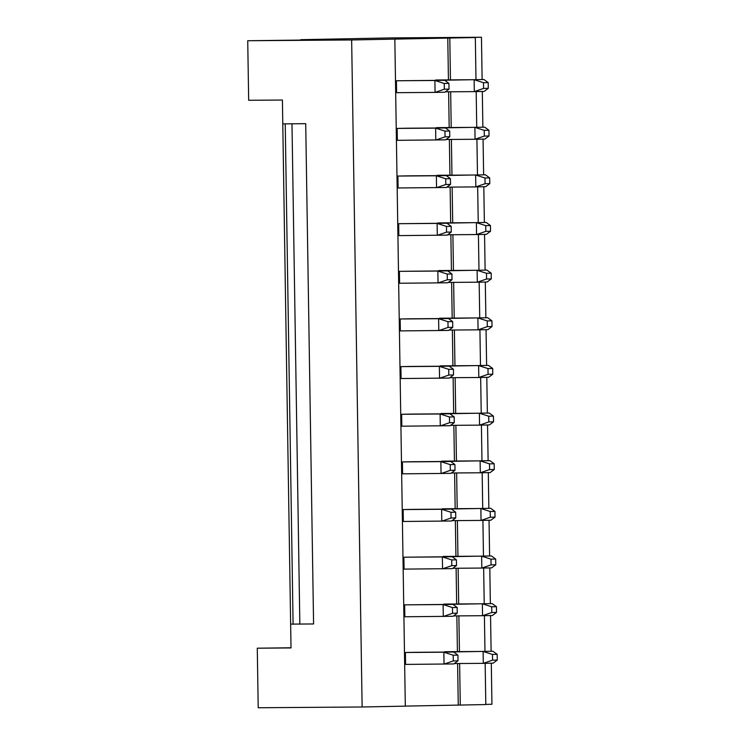 <?xml version="1.0" encoding="UTF-8"?>
<svg xmlns="http://www.w3.org/2000/svg" width="745" height="745" viewBox="0 0 745 745"><rect width="100%" height="100%" fill="white"/><g stroke="black" fill="none" stroke-linecap="round" stroke-linejoin="round"><path stroke-width="1.12" d="M459.628 663.525L460.28 705.059L485.805 704.556L485.153 663.32M484.967 651.307L484.408 615.668M484.222 603.664L483.654 568.025M483.468 556.021L482.909 520.382M482.723 508.379L482.164 472.74M481.968 460.727L481.41 425.097M481.223 413.084L480.665 377.454M480.478 365.441L479.92 329.802M479.724 317.798L479.165 282.159M478.979 270.156L478.42 234.517M478.234 222.513L477.666 186.874M477.48 174.861L476.921 139.231M476.735 127.218L476.176 91.588M475.981 79.575L475.329 37.539L461.826 37.632L481.456 37.25L391.041 37.911L300.738 39.69L339.133 39.615L247.731 40.733L351.649 39.969L475.329 37.539M459.442 651.493L458.883 615.882M458.697 603.85L458.128 568.239M457.942 556.208L457.383 520.597M457.197 508.565L456.638 472.945M456.443 460.913L455.884 425.302M455.698 413.27L455.139 377.659M454.953 365.627L454.394 330.016M454.199 317.985L453.64 282.374M453.454 270.342L452.895 234.731M452.709 222.699L452.14 187.088M451.954 175.056L451.396 139.436M451.209 127.404L450.651 91.793M450.455 79.762L449.803 38.042M460.28 705.059L405.317 706.111L394.831 39.122M405.317 706.139L362.126 706.986L351.649 39.969M491.29 663.199L491.942 704.267L485.796 704.388M481.456 37.25L482.127 79.529M482.313 91.467L482.872 127.172M483.058 139.11L483.626 174.824M483.812 186.753L484.371 222.466M484.557 234.396L485.116 270.109M485.302 282.038L485.87 317.752M486.057 329.69L486.615 365.395M486.802 377.333L487.36 413.037M487.556 424.976L488.115 460.689M488.301 472.619L488.86 508.332M489.046 520.261L489.605 555.975M489.8 567.904L490.359 603.618M490.545 615.547L491.104 651.26M362.126 706.986L258.208 707.75L257.276 648.197L291.016 647.778M257.276 648.197L291.016 647.945L282.411 100.035L248.672 100.286L247.731 40.733M290.643 624.124L313.58 623.956L305.72 123.689L282.783 123.866L305.72 123.689M293.092 624.273L285.233 124.015M299.844 624.226L291.984 123.959M448.928 83.384L444.69 80.292L434.875 80.479L435.061 92.399L444.877 92.203L449.021 89.102L448.928 83.384L444.225 83.477L444.309 89.195L449.021 89.102M444.309 89.195L435.061 92.399L396.601 92.678L396.415 80.767L444.69 80.292M396.415 80.767L434.875 80.479L444.225 83.477M458.259 705.068L457.607 663.544M457.421 651.512L456.853 615.901M456.666 603.869L456.108 568.249M455.921 556.217L455.363 520.606M455.167 508.574L454.608 472.963M454.422 460.931L453.863 425.321M453.677 413.289L453.118 377.678M452.923 365.646L452.364 330.035M452.178 318.003L451.619 282.383M451.433 270.351L450.865 234.74M450.678 222.708L450.12 187.097M449.933 175.066L449.375 139.455M449.179 127.423L448.62 91.812M448.434 79.78L447.782 38.051M445.063 136.838L435.806 140.041L435.62 128.131L445.435 127.935L406.975 128.215L397.16 128.41L397.346 140.321L445.622 139.846L449.775 136.745L449.682 131.036L444.97 131.12L445.063 136.838L449.775 136.745M445.808 184.49L436.561 187.684L436.365 175.773L446.18 175.578L407.72 175.857L397.904 176.053L398.091 187.964L446.376 187.489L450.52 184.397L450.427 178.679L445.715 178.772L445.808 184.49L450.52 184.397M446.553 232.133L437.306 235.327L437.119 223.416L446.935 223.221L398.659 223.696L398.845 235.606L447.121 235.131L451.265 232.04L451.181 226.322L446.469 226.415L446.553 232.133L451.265 232.04M447.307 279.775L438.051 282.97L437.864 271.059L447.68 270.863L399.404 271.338L399.59 283.249L447.866 282.774L452.019 279.682L451.926 273.964L447.214 274.058L447.307 279.775L452.019 279.682M448.052 327.418L438.805 330.612L438.619 318.702L448.434 318.515L409.974 318.795L400.149 318.99L400.344 330.901L448.62 330.426L452.764 327.325L452.671 321.607L447.959 321.7L448.052 327.418L452.764 327.325M448.797 375.061L439.55 378.255L439.364 366.344L449.179 366.158L410.719 366.438L400.903 366.633L401.089 378.544L449.365 378.069L453.509 374.968L453.426 369.25L448.714 369.343L448.797 375.061L453.509 374.968M449.552 422.704L440.295 425.907L440.109 413.997L449.924 413.801L411.464 414.08L401.648 414.276L401.834 426.187L450.11 425.712L454.264 422.611L454.171 416.893L449.459 416.986L449.552 422.704L454.264 422.611M450.297 470.356L441.049 473.55L440.863 461.639L450.678 461.444L412.218 461.723L402.402 461.919L402.589 473.829L450.865 473.354L455.009 470.263L454.916 464.545L450.213 464.638L450.297 470.356L455.009 470.263M451.051 517.999L441.794 521.193L441.608 509.282L451.423 509.086L412.963 509.366L403.147 509.561L403.334 521.472L451.61 520.997L455.754 517.905L455.67 512.188L450.958 512.281L451.051 517.999L455.754 517.905M451.796 565.641L442.549 568.835L442.353 556.925L452.168 556.729L403.892 557.204L404.079 569.115L452.364 568.64L456.508 565.548L456.415 559.83L451.703 559.923L451.796 565.641L456.508 565.548M452.541 613.284L443.294 616.478L443.107 604.568L452.923 604.372L404.647 604.847L404.833 616.767L453.109 616.283L457.253 613.191L457.169 607.473L452.457 607.566L452.541 613.284L457.253 613.191M453.295 660.927L444.039 664.121L443.852 652.21L453.668 652.024L415.207 652.303L405.392 652.499L405.578 664.41L453.854 663.935L458.007 660.834L457.914 655.116L453.202 655.209L453.295 660.927L458.007 660.834M445.37 91.831L474.323 91.626L483.57 88.422L488.282 88.329L484.138 91.43L474.323 91.626L474.137 79.715L483.952 79.519L435.676 80.358M446.115 139.483L475.068 139.268L484.325 136.074L489.037 135.981L484.883 139.073L475.068 139.268L474.882 127.358L484.697 127.162L436.43 128M446.86 187.125L475.822 186.911L485.07 183.717L489.782 183.624L485.638 186.716L475.822 186.911L475.636 175L485.451 174.805L437.175 175.643M447.615 234.768L476.567 234.554L485.814 231.36L490.527 231.267L486.383 234.358L476.567 234.554L476.381 222.643L486.196 222.448L437.92 223.286M448.36 282.411L477.312 282.197L486.569 279.003L491.281 278.909L487.128 282.01L477.312 282.197L477.126 270.286L486.941 270.09L438.675 270.929M449.105 330.054L478.067 329.839L487.314 326.645L492.026 326.552L487.882 329.653L478.067 329.839L477.88 317.929L487.696 317.743L439.42 318.581M449.859 377.696L478.811 377.492L488.068 374.288L492.771 374.195L488.627 377.296L478.811 377.492L478.625 365.581L488.441 365.385L440.174 366.223M450.604 425.348L479.566 425.134L488.813 421.931L493.525 421.838L489.381 424.939L479.566 425.134L479.37 413.224L489.186 413.028L440.919 413.866M451.358 472.991L480.311 472.777L489.558 469.583L494.27 469.49L490.126 472.581L480.311 472.777L480.125 460.866L489.94 460.671L441.664 461.509M452.103 520.634L481.056 520.42L490.312 517.226L495.025 517.132L490.871 520.224L481.056 520.42L480.87 508.509L490.685 508.314L442.418 509.152M452.848 568.277L481.81 568.062L491.057 564.868L495.77 564.775L491.625 567.867L481.81 568.062L481.624 556.152L491.439 555.956L443.163 556.794M453.603 615.919L482.555 615.705L491.802 612.511L496.515 612.418L492.371 615.519L482.555 615.705L482.369 603.795L492.184 603.608L443.908 604.446M454.348 663.562L483.3 663.348L492.557 660.154L497.269 660.061L493.115 663.162L483.3 663.348L483.114 651.437L492.929 651.251L444.663 652.089M397.16 128.41L435.62 128.131L444.97 131.12M445.435 127.935L449.682 131.036M397.904 176.053L436.365 175.773L445.715 178.772M446.18 175.578L450.427 178.679M398.659 223.696L437.119 223.416L446.469 226.415M446.935 223.221L451.181 226.322M399.404 271.338L437.864 271.059L447.214 274.058M447.68 270.863L451.926 273.964M400.149 318.99L438.619 318.702L447.959 321.7M448.434 318.515L452.671 321.607M400.903 366.633L439.364 366.344L448.714 369.343M449.179 366.158L453.426 369.25M401.648 414.276L440.109 413.997L449.459 416.986M449.924 413.801L454.171 416.893M402.402 461.919L440.863 461.639L450.213 464.638M450.678 461.444L454.916 464.545M403.147 509.561L441.608 509.282L450.958 512.281M451.423 509.086L455.67 512.188M403.892 557.204L442.353 556.925L451.703 559.923M452.168 556.729L456.415 559.83M404.647 604.847L443.107 604.568L452.457 607.566M452.923 604.372L457.169 607.473M405.392 652.499L443.852 652.21L453.202 655.209M453.668 652.024L457.914 655.116M435.676 79.994L474.137 79.715L483.486 82.704L483.57 88.422M483.952 79.519L488.199 82.611L483.486 82.704M488.282 88.329L488.199 82.611M436.421 127.637L474.882 127.358L484.231 130.356L484.325 136.074M484.697 127.162L488.943 130.263L484.231 130.356M489.037 135.981L488.943 130.263M437.175 175.28L475.636 175L484.976 177.999L485.07 183.717M485.451 174.805L489.689 177.906L484.976 177.999M489.782 183.624L489.689 177.906M437.92 222.923L476.381 222.643L485.731 225.642L485.814 231.36M486.196 222.448L490.443 225.549L485.731 225.642M490.527 231.267L490.443 225.549M438.665 270.565L477.126 270.286L486.476 273.285L486.569 279.003M486.941 270.09L491.188 273.192L486.476 273.285M491.281 278.909L491.188 273.192M439.42 318.217L477.88 317.929L487.23 320.927L487.314 326.645M487.696 317.743L491.933 320.834L487.23 320.927M492.026 326.552L491.933 320.834M440.165 365.86L478.625 365.581L487.975 368.57L488.068 374.288M488.441 365.385L492.687 368.477L487.975 368.57M492.771 374.195L492.687 368.477M440.91 413.503L479.37 413.224L488.72 416.213L488.813 421.931M489.186 413.028L493.432 416.129L488.72 416.213M493.525 421.838L493.432 416.129M441.664 461.146L480.125 460.866L489.474 463.865L489.558 469.583M489.94 460.671L494.186 463.772L489.474 463.865M494.27 469.49L494.186 463.772M442.409 508.788L480.87 508.509L490.219 511.508L490.312 517.226M490.685 508.314L494.931 511.415L490.219 511.508M495.025 517.132L494.931 511.415M443.154 556.431L481.624 556.152L490.964 559.15L491.057 564.868M491.439 555.956L495.676 559.057L490.964 559.15M495.77 564.775L495.676 559.057M443.908 604.083L482.369 603.795L491.719 606.793L491.802 612.511M492.184 603.608L496.431 606.7L491.719 606.793M496.515 612.418L496.431 606.7M444.653 651.726L483.114 651.437L492.464 654.436L492.557 660.154M492.929 651.251L497.176 654.343L492.464 654.436M497.269 660.061L497.176 654.343"/></g></svg>

